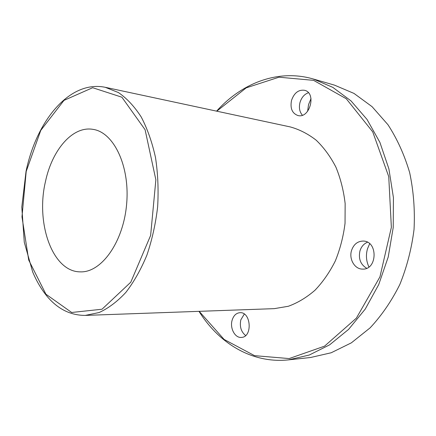 <?xml version="1.0" encoding="UTF-8"?>
<svg xmlns="http://www.w3.org/2000/svg" width="436" height="436" viewBox="0 0 436 436"><rect width="100%" height="100%" fill="white"/><g stroke="black" fill="none" stroke-linecap="round" stroke-linejoin="round"><path stroke-width="0.65" d="M105.283 87.309L290.213 126.914C299.368 129.432 308.023 133.857 316.182 140.196C323.872 147.586 330.439 156.557 335.894 167.113C340.549 178.417 343.628 190.565 345.143 203.558L345.04 223.297C343.383 236.503 340.14 249.054 335.311 260.957C329.671 272.206 322.896 281.967 314.977 290.251C306.595 297.505 297.717 302.846 288.343 306.268L274.249 308.65L85.243 315.408L99.081 312.547C108.379 308.312 117.295 301.608 125.819 292.436C133.928 281.923 140.959 269.47 146.916 255.082C152.077 239.833 155.652 223.75 157.641 206.838C158.628 189.834 157.914 173.381 155.489 157.467C152.137 142.256 147.379 128.767 141.231 117.001C134.435 106.482 126.827 98.329 118.407 92.541L105.283 87.309C69.575 79.875 36.493 120.865 26.046 171.321L21.8 207.018L24.28 242.231L32.667 271.917C36.7 281.503 41.643 289.804 47.497 296.823C58.075 309.178 70.654 315.37 85.243 315.408M45.513 181.365C52.135 149.919 72.61 125.721 93.021 129.367C113.687 132.217 130.091 166.012 126.631 204.113C123.399 242.236 101.348 272.658 80.507 271.862C52.451 272.157 35.48 223.085 45.513 181.365M313.19 78.971L334.467 85.129L353.978 93.408L372.088 106.678L387.947 124.701C397.174 138.893 404.406 154.851 409.649 172.563C413.562 190.984 415.028 209.918 414.047 229.358C411.622 248.678 406.881 267.066 399.817 284.523C391.566 301.053 381.658 315.5 370.099 327.867L351.345 342.849L331.197 352.762L310.541 357.509L288.512 359.869L309.304 355.018L329.632 344.832L348.587 329.393L365.248 309.075L378.71 284.604L388.22 256.995L393.218 227.532L393.43 197.65L388.879 168.803L379.892 142.359L367.03 119.448L351.056 100.939L332.815 87.364L313.19 78.971C278.751 68.997 243.266 82.584 218.327 109.251L216.572 111.147M198.985 311.337L200.38 313.511C220.294 344.118 252.864 363.678 288.512 359.869M369.657 243.719L367.477 248.825C365.733 255.098 366.218 261.142 368.932 266.963M311.015 98.596L308.535 104.618L307.603 111.327M216.768 111.185L246.215 87.854L278.996 77.194L313.582 80.355L346.271 98.743L372.726 131.857L388.743 176.624L391.365 227.369L379.936 276.882L356.359 318.166L324.537 346.162L289.144 358.572L254.537 355.656L224.115 339.442L199.187 311.331M232.099 320.291C233.533 315.615 236.121 313.086 239.865 312.694C251.136 311.555 252.787 337.246 241.386 337.415C235.026 338.162 229.712 328.183 232.099 320.291M351.536 250.493C353.7 244.274 357.634 241.135 363.346 241.064C378.225 241.217 377.347 270.156 362.463 269.094C354.648 269.203 348.778 259.011 351.536 250.493M291.521 100.405C294.153 92.901 298.497 89.527 304.551 90.296C316.814 92.912 309.767 119.039 297.837 115.502C292.125 113.311 290.016 108.275 291.521 100.405M302.388 115.197C299.554 111.91 298.753 107.692 299.984 102.531C301.51 97.528 304.312 94.258 308.394 92.726M366.676 268.265C360.534 264.532 358.299 258.744 359.962 250.896C361.313 246.64 363.826 243.751 367.488 242.236M245.632 335.535C241.086 331.812 239.484 326.591 240.825 319.866L244.296 314.084M26.204 171.435L40.766 130.397L63.972 100.384L92.666 87.712L121.884 97.206L145.095 129.737L155.865 179.801L150.633 235.418L130.778 282.201L102.024 309.222L71.673 312.481L45.911 294.196L28.705 260.058L21.98 216.872L26.204 171.435M200.151 312.819L200.38 313.511M217.973 109.894L218.327 109.251"/></g></svg>

